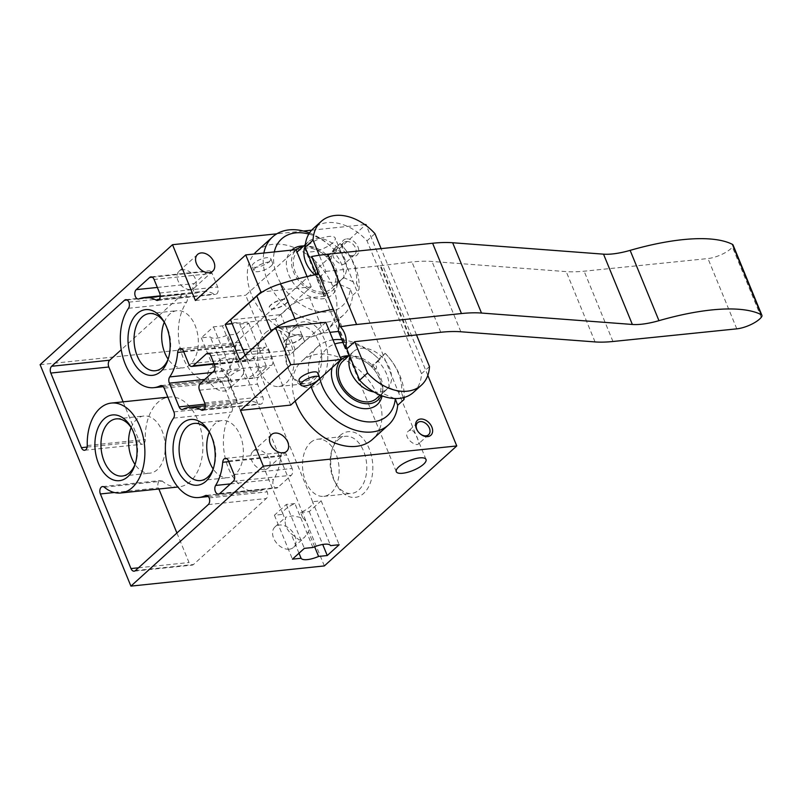 <?xml version="1.0" encoding="UTF-8"?>
<svg xmlns="http://www.w3.org/2000/svg" width="802" height="802" viewBox="0 0 802 802"><rect width="100%" height="100%" fill="white"/><g stroke="black" fill="none" stroke-linecap="round" stroke-linejoin="round"><path stroke-width="0.6" stroke-dasharray="4.01 3.01" d="M307.938 245.422A16.07 5.233 -22.3 0 1 323.797 237.422A16.07 5.233 -22.3 0 1 335.186 238.024A16.07 5.233 -22.3 0 1 322.304 248.971A16.07 5.233 -22.3 0 1 305.452 250.224A16.07 5.233 -22.3 0 1 307.938 245.422M337.01 249.883L334.695 250.765C327.757 256.429 341.953 267.226 344.659 263.718C346.013 263.357 341.462 250.084 337.01 249.883M410.895 430.032L408.579 430.905C401.642 436.569 415.837 447.366 418.534 443.857C419.887 443.506 415.336 430.223 410.895 430.032M330.173 259.216A2.747 1.935 47.8 0 0 330.524 255.417A2.747 1.935 47.8 0 0 326.855 255.798A2.747 1.935 47.8 0 0 330.173 259.216M375.226 369.06A2.747 1.935 47.8 0 0 375.577 365.251A2.747 1.935 47.8 0 0 371.907 365.642A2.747 1.935 47.8 0 0 375.226 369.06M413.491 392.348A45.203 31.759 47.8 0 0 421.511 373.732L367.015 240.841A45.203 31.759 47.8 0 0 313.141 228.69M346.604 348.469L339.577 331.326L340.128 330.815L338.254 331.015M245.372 354.965L295.286 349.752L304.549 341.351A15.068 4.902 157.7 0 1 324.098 332.94L329.913 332.329M338.424 331.447L339.577 331.326M324.098 332.94L309.682 297.793L325.161 296.179L316.309 274.585M416.449 334.805L381.11 248.63M325.161 296.179L325.712 295.667L318.504 278.093L325.893 271.397L319.276 255.267M325.893 271.397L380.058 265.743L408.89 336.048M305.171 246.284A25.113 17.644 -132.2 0 1 308.349 241.793A25.113 17.644 -132.2 0 1 316.209 238.435A25.113 17.644 -132.2 0 1 341.893 253.272A25.113 17.644 -132.2 0 1 342.073 279.016A25.113 17.644 -132.2 0 1 334.223 282.374A25.113 17.644 -132.2 0 1 314.785 274.885M349.983 356.71A25.113 17.644 -132.2 0 1 353.401 351.637A25.113 17.644 -132.2 0 1 361.251 348.279A25.113 17.644 -132.2 0 1 386.945 363.116A25.113 17.644 -132.2 0 1 387.125 388.86A25.113 17.644 -132.2 0 1 379.276 392.218A25.113 17.644 -132.2 0 1 374.083 392.018M300.79 338.554A10.045 3.268 157.7 0 0 302.344 335.557A10.045 3.268 157.7 0 0 295.226 335.176A10.045 3.268 157.7 0 0 285.312 340.178A10.045 3.268 157.7 0 0 283.758 343.176A10.045 3.268 157.7 0 0 290.875 343.557A10.045 3.268 157.7 0 0 300.79 338.554M339.025 323.346A198.385 64.591 157.7 0 0 337.411 315.777A198.385 64.591 157.7 0 0 333.251 309.261L318.835 274.114A198.385 64.591 157.7 0 1 322.995 280.63L315.787 263.046A198.385 64.591 157.7 0 0 311.617 256.53M276.028 327.577A25.113 8.18 157.7 0 0 274.214 328.83M286.374 303.407A10.045 3.268 157.7 0 0 287.928 300.409A10.045 3.268 157.7 0 0 277.392 301.191A10.045 3.268 157.7 0 0 269.342 308.028A10.045 3.268 157.7 0 0 276.459 308.409A10.045 3.268 157.7 0 0 286.374 303.407M309.682 297.793A15.068 4.902 157.7 0 0 290.134 306.204L280.87 314.595L230.575 319.848M325.712 295.667L323.838 295.868A198.385 64.591 157.7 0 0 322.995 280.63M347.336 348.399L340.128 330.815M323.838 295.868L316.63 278.294L318.504 278.093M380.058 265.743L411.957 261.963A110.496 35.97 157.7 0 1 432.007 261.462L566.222 271.617A100.45 32.702 157.7 0 0 584.127 271.196L707.966 258.545A17.574 5.724 157.7 0 0 732.416 247.066A10.045 3.268 157.7 0 0 733.068 245.011M409.441 335.537L380.609 265.241M316.63 278.294A198.385 64.591 157.7 0 0 317.271 274.404M317.402 270.625A198.385 64.591 157.7 0 0 315.787 263.046M286.284 303.186A10.045 3.268 157.7 0 0 287.838 300.189A10.045 3.268 157.7 0 0 277.302 300.971A10.045 3.268 157.7 0 0 269.251 307.808A10.045 3.268 157.7 0 0 276.369 308.189A10.045 3.268 157.7 0 0 286.284 303.186M342.985 342.554A45.203 31.759 -132.2 0 1 375.486 355.918A45.203 31.759 -132.2 0 1 379.065 359.326L371.717 366.965A30.135 21.173 -132.2 0 1 382.594 392.489A30.135 21.173 -132.2 0 1 382.534 393.331A30.135 21.173 -132.2 0 1 382.133 395.867M319.858 378.704A45.203 31.759 -132.2 0 1 334.715 344.038M394.474 398.514L382.534 393.331L388.89 387.567A30.135 21.173 -132.2 0 0 378.073 361.211L371.717 366.965A30.135 21.173 -132.2 0 0 349.341 355.797A30.135 21.173 -132.2 0 0 348.83 355.777M332.178 367.547A30.135 21.173 -132.2 0 1 340.259 357.562M341.822 339.707A52.731 37.052 -132.2 0 1 374.594 355.126A52.731 37.052 -132.2 0 1 378.765 359.106L379.065 359.326M311.126 386.614A52.731 37.052 -132.2 0 1 317.642 346.765A52.731 37.052 -132.2 0 1 333 339.847M308.8 234.044A45.203 31.759 -132.2 0 1 330.434 246.074A45.203 31.759 -132.2 0 1 334.013 249.482L326.665 257.121A30.135 21.173 -132.2 0 1 337.542 282.645A30.135 21.173 -132.2 0 1 337.482 283.487A30.135 21.173 -132.2 0 1 302.655 292.369A30.135 21.173 -132.2 0 1 291.697 250.104M263.878 253.011A52.731 37.052 -132.2 0 0 289.843 309.532A52.731 37.052 -132.2 0 0 343.406 315.086A52.731 37.052 -132.2 0 0 352.639 295.397L350.233 289.031A45.203 31.759 -132.2 0 1 306.514 307.497A45.203 31.759 -132.2 0 1 274.314 251.928M350.233 289.031L337.482 283.487L343.837 277.733A30.135 21.173 -132.2 0 0 333.02 251.367L326.665 257.121A30.135 21.173 -132.2 0 0 304.299 245.953A30.135 21.173 -132.2 0 0 303.788 245.933M309.492 232.941A52.731 37.052 -132.2 0 1 329.542 245.282A52.731 37.052 -132.2 0 1 333.712 249.262L334.013 249.482M325.833 322.374L290.073 354.765L275.477 319.176L311.236 286.785L262.465 291.878M311.236 286.785L307.036 276.55M290.735 405.09L245.693 295.246L296.008 249.663M239.718 324.088L257.743 368.028A16.07 5.233 -22.3 0 1 257.903 368.318A16.07 5.233 -22.3 0 1 245.482 379.065L243.367 373.933L239.467 379.416L231.818 381.572L226.234 375.717L228.349 380.86A16.07 5.233 -22.3 0 1 228.159 380.519A16.07 5.233 -22.3 0 1 240.119 369.973A16.07 5.233 -22.3 0 1 240.45 369.832L222.425 325.893A16.07 5.233 157.7 0 1 239.718 324.088L248.68 323.156L236.49 334.193L227.457 335.136A16.07 5.233 157.7 0 1 210.325 336.92L201.292 337.863L213.472 326.825L222.425 325.893M312.92 547.475L294.905 503.536A16.07 5.233 157.7 0 0 282.936 514.092A16.07 5.233 157.7 0 0 283.056 514.333L285.301 519.786L285.793 517.12L292.72 515.836L302.825 517.952L300.59 512.498A16.07 5.233 157.7 0 0 312.68 501.892A16.07 5.233 157.7 0 0 312.579 501.691L330.604 545.631M314.645 546.763L308.439 531.646L304.339 537.581L299.336 540.057L290.915 533.48A13.814 9.704 -132.2 0 1 285.301 519.786M299.006 553.21L290.915 533.48M243.367 373.933A13.814 9.704 47.8 0 0 237.492 359.607L224.55 357.712L220.921 358.945L220.36 361.391L210.325 336.92M237.492 359.607L227.457 335.136M364.82 224.62L311.657 230.174M303.437 231.026L276.81 233.813M40.1 364.679L233.522 344.479L365.933 224.5M346.624 238.886A10.045 7.058 -132.2 0 1 358.755 250.926A10.045 7.058 -132.2 0 1 346.123 253.532A10.045 7.058 -132.2 0 1 343.998 251.186A10.045 7.058 -132.2 0 1 346.624 238.886M295.236 401.02A52.731 37.052 -132.2 0 1 301.752 361.161A52.731 37.052 -132.2 0 1 318.244 354.113A52.731 37.052 -132.2 0 1 372.188 385.261A52.731 37.052 -132.2 0 1 372.569 439.326M256.7 251.317A52.731 37.052 -132.2 0 1 273.191 244.269A52.731 37.052 -132.2 0 1 327.136 275.417A52.731 37.052 -132.2 0 1 327.517 329.482A52.731 37.052 -132.2 0 1 266.475 317.231A52.731 37.052 -132.2 0 1 254.104 254.034M195.397 300.499L245.693 295.246M427.817 375.386L366.494 225.843M289.241 549.2A13.814 9.704 47.8 0 0 293.562 547.345A13.814 9.704 47.8 0 0 291.487 530.593A13.814 9.704 47.8 0 0 275.016 526.874A13.814 9.704 47.8 0 0 275.116 541.039A13.814 9.704 47.8 0 0 289.241 549.2M214.465 366.855A13.814 9.704 -132.2 0 1 228.59 375.015A13.814 9.704 -132.2 0 1 228.69 389.181A13.814 9.704 -132.2 0 1 212.229 385.461A13.814 9.704 -132.2 0 1 210.144 368.709A13.814 9.704 -132.2 0 1 214.465 366.855M324.349 565.921L233.522 344.479M339.918 435.626A33.042 20.902 84 0 1 368.449 447.035A33.042 20.902 84 0 1 365.642 491.325A33.042 20.902 84 0 1 336.77 485.25A33.042 20.902 84 0 1 332.81 447.356A33.042 20.902 84 0 1 339.918 435.626M294.875 325.782A33.042 20.902 84 0 1 323.406 337.191A33.042 20.902 84 0 1 320.589 381.481A33.042 20.902 84 0 1 291.717 375.416A33.042 20.902 84 0 1 287.758 337.512A33.042 20.902 84 0 1 294.875 325.782M265.462 332.78A28.742 18.185 84 0 1 272.79 329.331A28.742 18.185 84 0 1 293.863 356.028A28.742 18.185 84 0 1 278.765 386.504A28.742 18.185 84 0 1 258.755 365.912A28.742 18.185 84 0 1 265.462 332.78M293.101 329.893A28.742 18.185 84 0 1 300.429 326.444A28.742 18.185 84 0 1 321.502 353.141A28.742 18.185 84 0 1 306.404 383.617A28.742 18.185 84 0 1 290.364 373.06A28.742 18.185 84 0 1 286.915 340.088A28.742 18.185 84 0 1 293.101 329.893M310.514 442.614A28.742 18.185 84 0 1 317.843 439.175A28.742 18.185 84 0 1 338.915 465.872A28.742 18.185 84 0 1 323.818 496.348A28.742 18.185 84 0 1 303.808 475.756A28.742 18.185 84 0 1 310.514 442.614M338.153 439.737A28.742 18.185 84 0 1 345.482 436.288A28.742 18.185 84 0 1 366.554 462.985A28.742 18.185 84 0 1 351.446 493.461A28.742 18.185 84 0 1 335.406 482.904A28.742 18.185 84 0 1 331.968 449.932A28.742 18.185 84 0 1 338.153 439.737M128.881 302.164L186.906 296.108A5.023 3.178 -96 0 0 183.788 293.622A5.023 3.178 -96 0 0 182.505 294.224L121.242 349.732M123.117 401.842L139.428 441.611A5.023 3.178 -96 0 0 142.606 444.208A5.023 3.178 -96 0 0 145.282 439.486A45.203 28.601 -96 0 1 169.392 397.01A45.203 28.601 -96 0 1 202.525 438.995A45.203 28.601 -96 0 1 178.776 486.924A45.203 28.601 -96 0 1 162.365 481.15A5.023 3.178 -96 0 0 160.54 480.508A5.023 3.178 -96 0 0 158.415 487.907L158.866 488.999M176.911 532.999L189.021 562.523A5.023 3.178 -96 0 0 192.189 565.119A5.023 3.178 -96 0 0 193.472 564.518L266.294 498.523A5.023 3.178 -96 0 0 267.186 491.837A5.023 3.178 -96 0 0 264.058 489.35A5.023 3.178 -96 0 0 263.347 489.561A45.203 28.601 -96 0 1 256.921 491.456A45.203 28.601 -96 0 1 226.665 463.355A45.203 28.601 -96 0 1 231.567 412.068A5.023 3.178 -96 0 0 231.918 405.842L222.174 382.103A5.023 3.178 -96 0 0 219.006 379.506A5.023 3.178 -96 0 0 218.294 379.717A45.203 28.601 -96 0 1 211.868 381.612A45.203 28.601 -96 0 1 181.613 353.512A45.203 28.601 -96 0 1 186.515 302.224A5.023 3.178 -96 0 0 186.906 296.108M209.162 497.902L267.186 491.837M246.715 357.772L241.512 345.101A5.023 3.178 -96 0 0 238.344 342.504A5.023 3.178 -96 0 0 235.688 346.394A45.203 28.601 -96 0 1 227.738 370.855A5.023 3.178 -96 0 0 227.387 377.08L237.121 400.83A5.023 3.178 -96 0 0 240.289 403.426A5.023 3.178 -96 0 0 241.011 403.216A45.203 28.601 -96 0 1 247.437 401.321A45.203 28.601 -96 0 1 259.277 403.927A5.023 3.178 -96 0 0 260.6 404.208A5.023 3.178 -96 0 0 262.725 396.82L257.522 384.138A5.023 3.178 -96 0 1 258.364 377.341L271.607 365.351A5.023 3.178 -96 0 0 272.459 358.554L268.85 349.772A5.023 3.178 -96 0 0 265.683 347.176A5.023 3.178 -96 0 0 264.399 347.777L251.156 359.767A5.023 3.178 -96 0 1 249.883 360.369A5.023 3.178 -96 0 1 246.715 357.772L188.681 363.837M292.118 468.498L286.565 454.945A5.023 3.178 -96 0 0 283.387 452.348A5.023 3.178 -96 0 0 280.73 456.238A45.203 28.601 -96 0 1 273.652 479.385A5.023 3.178 -96 0 0 273.241 485.04A5.023 3.178 -96 0 0 276.57 488.057A5.023 3.178 -96 0 0 277.853 487.456L291.276 475.295A5.023 3.178 -96 0 0 292.118 468.498L234.094 474.553M212.109 273.422A5.023 3.178 -96 0 0 208.941 270.825A5.023 3.178 -96 0 0 207.658 271.427L194.234 283.587A5.023 3.178 -96 0 0 193.061 289.382A5.023 3.178 -96 0 0 196.56 292.981A5.023 3.178 -96 0 0 197.142 292.83A45.203 28.601 -96 0 1 202.385 291.477A45.203 28.601 -96 0 1 214.234 294.083A5.023 3.178 -96 0 0 215.548 294.374A5.023 3.178 -96 0 0 217.673 286.976L212.109 273.422L154.084 279.477M131.658 428.318A28.742 18.185 84 0 1 132.33 429.431A28.742 18.185 84 0 1 135.769 462.403A28.742 18.185 84 0 1 135.348 463.626M131.167 427.576A28.742 18.185 84 0 1 136.601 419.426A28.742 18.185 84 0 1 143.929 415.987A28.742 18.185 84 0 1 165.001 442.684A28.742 18.185 84 0 1 149.894 473.16A28.742 18.185 84 0 1 135.017 464.458M164.751 323.005A28.742 18.185 84 0 1 165.423 324.118A28.742 18.185 84 0 1 168.861 357.09A28.742 18.185 84 0 1 168.43 358.314M164.26 322.264A28.742 18.185 84 0 1 169.693 314.113A28.742 18.185 84 0 1 177.021 310.675A28.742 18.185 84 0 1 198.084 337.371A28.742 18.185 84 0 1 182.986 367.847A28.742 18.185 84 0 1 168.109 359.146M209.793 432.849A28.742 18.185 84 0 1 210.465 433.962A28.742 18.185 84 0 1 213.913 466.934A28.742 18.185 84 0 1 213.482 468.157M209.312 432.108A28.742 18.185 84 0 1 214.735 423.957A28.742 18.185 84 0 1 222.064 420.519A28.742 18.185 84 0 1 243.136 447.215A28.742 18.185 84 0 1 228.039 477.691A28.742 18.185 84 0 1 213.162 468.99M300.59 512.498L309.231 511.596L321.151 500.799L312.579 501.691M321.151 500.799L339.166 544.738M302.825 517.952A13.814 9.704 -132.2 0 1 308.439 531.646M309.231 511.596L322.715 544.468M294.905 503.536L286.334 504.438L274.414 515.235L283.056 514.333M274.414 515.235L292.439 559.164M286.334 504.438L304.349 548.367M228.349 380.86L219.307 381.802L231.487 370.765L240.45 369.832M220.36 361.391A13.814 9.704 47.8 0 0 226.234 375.717M201.292 337.863L219.307 381.802M213.472 326.825L231.487 370.765M236.49 334.193L254.515 378.123L245.482 379.065M248.68 323.156L266.695 367.085L254.515 378.123M257.743 368.028L266.695 367.085M299.076 380.529A10.045 3.268 157.7 0 0 306.194 380.9A10.045 3.268 157.7 0 0 316.108 375.907A10.045 3.268 157.7 0 0 317.662 372.9M271.056 266.063A10.045 3.268 157.7 0 0 272.61 263.056A10.045 3.268 157.7 0 0 262.074 263.848A10.045 3.268 157.7 0 0 254.023 270.685A10.045 3.268 157.7 0 0 261.141 271.066A10.045 3.268 157.7 0 0 271.056 266.063M285.402 340.399A10.045 3.268 -22.3 0 1 295.316 335.396A10.045 3.268 -22.3 0 1 302.434 335.777A10.045 3.268 -22.3 0 1 294.384 342.614A10.045 3.268 -22.3 0 1 283.848 343.396A10.045 3.268 -22.3 0 1 285.402 340.399M290.073 354.765L239.788 360.018M275.477 319.176L232.159 323.707M269.251 261.673A10.045 3.268 157.7 0 0 270.805 258.665A10.045 3.268 157.7 0 0 260.279 259.447A10.045 3.268 157.7 0 0 252.219 266.284A10.045 3.268 157.7 0 0 259.347 266.665A10.045 3.268 157.7 0 0 269.251 261.673M303.246 246.425A27.238 19.138 -132.2 0 1 304.85 246.184A27.238 19.138 -132.2 0 1 307.687 246.094A27.238 19.138 -132.2 0 1 337.732 279.256A27.238 19.138 -132.2 0 1 306.695 288.399A27.238 19.138 -132.2 0 1 296.149 249.993M297.763 251.397A25.113 17.644 -132.2 0 1 305.612 248.039A25.113 17.644 -132.2 0 1 331.296 262.876A25.113 17.644 -132.2 0 1 331.487 288.62A25.113 17.644 -132.2 0 1 302.043 282.394A25.113 17.644 -132.2 0 1 297.021 252.129M333.712 249.262L340.068 243.507A52.731 37.052 -132.2 0 1 347.045 251.828A52.731 37.052 -132.2 0 1 358.995 289.642L356.589 283.266L343.837 277.733M352.639 295.397L358.995 289.642M348.299 356.268A27.238 19.138 -132.2 0 1 349.903 356.018A27.238 19.138 -132.2 0 1 352.73 355.938A27.238 19.138 -132.2 0 1 382.785 389.1A27.238 19.138 -132.2 0 1 381.241 395.526M342.805 361.241A25.113 17.644 -132.2 0 1 350.664 357.882A25.113 17.644 -132.2 0 1 376.349 372.709A25.113 17.644 -132.2 0 1 376.529 398.454M378.765 359.106L385.12 353.351A52.731 37.052 -132.2 0 1 392.098 361.672A52.731 37.052 -132.2 0 1 404.178 397.461M340.068 243.507L333.02 251.367M340.369 243.728A45.203 31.759 -132.2 0 1 346.354 250.856A45.203 31.759 -132.2 0 1 356.589 283.266M385.12 353.351L378.073 361.211M403.366 397.682L401.642 393.11L388.89 387.567M385.421 353.572A45.203 31.759 -132.2 0 1 391.396 360.7A45.203 31.759 -132.2 0 1 401.642 393.11M295.286 349.752L280.87 314.595M429.461 366.534L421.511 373.732M374.955 233.643L367.015 240.841M419.887 433.561A8.14 5.724 -132.2 0 1 419.777 433.471A8.14 5.724 -132.2 0 1 418.063 431.576A8.14 5.724 -132.2 0 1 417.972 431.456M346.304 241.462A8.14 5.724 -132.2 0 1 354.634 246.274A8.14 5.724 -132.2 0 1 354.695 254.615A8.14 5.724 -132.2 0 1 345.903 253.332A8.14 5.724 -132.2 0 1 344.178 251.427A8.14 5.724 -132.2 0 1 343.757 242.555A8.14 5.724 -132.2 0 1 346.304 241.462M264.56 469.651A11.298 7.94 47.8 0 0 268.089 468.137A11.298 7.94 47.8 0 0 266.384 454.433A11.298 7.94 47.8 0 0 252.921 451.386A11.298 7.94 47.8 0 0 253.001 462.975A11.298 7.94 47.8 0 0 264.56 469.651M190.675 289.512A11.298 7.94 47.8 0 0 194.214 287.998A11.298 7.94 47.8 0 0 192.51 274.294A11.298 7.94 47.8 0 0 179.036 271.246A11.298 7.94 47.8 0 0 179.117 282.835A11.298 7.94 47.8 0 0 190.675 289.512M127.137 299.998L182.505 294.224M87.137 447.075L139.428 441.611M87.258 445.551L145.282 439.486M104.34 487.215L162.365 481.15M114.295 492.508L158.415 487.907M138.505 567.796L189.021 562.523M135.438 570.573L193.472 564.518M208.269 504.588L266.294 498.523M206.776 495.466L263.347 489.561M173.533 418.133L231.567 412.068M173.894 411.907L231.918 405.842M164.149 388.158L222.174 382.103M161.723 385.622L218.294 379.717M128.49 308.289L186.515 302.224M183.488 351.156L241.512 345.101M183.748 351.817L235.688 346.394M212.43 372.459L227.738 370.855M204.71 379.446L227.387 377.08M205.091 404.168L237.121 400.83M182.976 409.271L241.011 403.216M203.798 409.722L259.277 403.927M204.69 402.875L262.725 396.82M199.498 390.203L257.522 384.138M200.34 383.406L258.364 377.341M213.583 371.406L271.607 365.351M214.425 364.619L272.459 358.554M210.826 355.827L268.85 349.772M209.031 353.552L264.399 347.777M214.034 363.647L251.156 359.767M228.53 461L286.565 454.945M228.801 461.661L280.73 456.238M230.435 483.897L273.652 479.385M219.818 493.511L277.853 487.456M233.252 481.35L291.276 475.295M152.29 277.201L207.658 271.427M157.352 287.437L194.234 283.587M139.117 298.885L197.142 292.83M158.746 299.878L214.234 294.083M159.648 293.031L217.673 286.976M304.549 341.351L290.134 306.204M440.789 332.269L411.957 261.963M460.839 331.767L432.007 261.462M595.054 341.923L566.222 271.617M612.959 341.492L584.127 271.196M736.797 328.85L707.966 258.545M761.248 317.361L732.416 247.066M426.012 459.466L335.186 238.024M396.268 471.666L305.452 250.224M375.486 355.918L374.594 355.126M330.434 246.074L329.542 245.282M312.68 501.892L257.903 368.318M282.936 514.092L228.159 380.519M278.765 386.504L306.404 383.617M272.79 329.331L300.429 326.444M290.364 373.06L291.717 375.416M286.915 340.088L287.758 337.512M323.818 496.348L351.446 493.461M317.843 439.175L345.482 436.288M335.406 482.904L336.77 485.25M331.968 449.932L332.81 447.356M125.754 299.677L183.788 293.622M84.571 450.273L142.606 444.208M177.864 487.014L178.776 486.924M167.849 397.17L169.392 397.01M102.516 486.573L160.54 480.508M134.165 571.174L192.189 565.119M206.034 495.405L264.058 489.35M208.33 496.528L256.921 491.456M160.981 385.562L219.006 379.506M163.277 386.684L211.868 381.612M180.31 348.559L238.344 342.504M182.265 409.481L240.289 403.426M205.252 405.722L247.437 401.321M202.565 410.273L260.6 404.208M207.658 353.231L265.683 347.176M214.214 364.098L249.883 360.369M225.362 458.403L283.387 452.348M218.545 494.112L276.57 488.057M150.916 276.88L208.941 270.825M138.535 299.036L196.56 292.981M160.2 295.878L202.385 291.477M157.523 300.429L215.548 294.374M132.33 429.431L130.977 427.075M135.769 462.403L134.926 464.98M122.265 476.047L149.894 473.16M116.29 418.875L143.929 415.987M165.423 324.118L164.059 321.772M168.861 357.09L168.019 359.667M155.347 370.735L182.986 367.847M149.383 313.562L177.021 310.675M210.465 433.962L209.111 431.606M213.913 466.934L213.071 469.511M200.4 480.578L228.039 477.691M194.425 423.406L222.064 420.519M220.921 358.945L210.144 368.709M239.467 379.416L228.69 389.181M293.562 547.345L304.339 537.591M275.016 526.874L285.793 517.12M272.61 263.056L270.805 258.665M254.023 270.685L252.219 266.284M307.687 246.094L304.299 245.953M337.732 279.256L337.542 282.645M343.406 315.086L327.517 329.482M352.73 355.938L349.341 355.797M382.785 389.1L382.594 392.489M317.642 346.765L301.752 361.161M308.349 241.793L305.351 244.52M342.073 279.016L331.487 288.62M353.401 351.637L349.401 355.266M387.125 388.86L380.228 395.105M346.354 250.856L347.045 251.828M391.396 360.7L392.098 361.672M344.619 333.351L337.411 315.777M417.642 422.694L408.579 430.905M428.569 434.764L418.534 443.857M343.757 242.555L334.695 250.765M354.695 254.615L344.659 263.718M268.089 468.137L286.635 451.346M252.921 451.386L271.457 434.594M194.214 287.998L212.751 271.196M179.036 271.246L197.573 254.455"/><path stroke-width="1.2" d="M398.764 466.864A16.07 5.233 -22.3 0 1 414.614 458.864A16.07 5.233 -22.3 0 1 426.012 459.466A16.07 5.233 -22.3 0 1 413.13 470.413A16.07 5.233 -22.3 0 1 396.268 471.666A16.07 5.233 -22.3 0 1 398.764 466.864M367.567 373L359.617 380.198A45.203 31.759 47.8 0 0 413.491 392.348L421.431 385.15A45.203 31.759 -132.2 0 1 367.567 373L354.725 341.702L440.789 332.269A110.496 35.97 157.7 0 1 460.839 331.767L595.054 341.923A100.45 32.702 157.7 0 0 612.959 341.492L736.797 328.85A17.574 5.724 157.7 0 0 761.248 317.361A10.045 3.268 157.7 0 0 761.9 315.306A10.045 3.268 157.7 0 0 761.218 314.635A150.676 49.052 157.7 0 0 658.963 320.67L630.131 250.364A50.225 16.351 157.7 0 1 603.525 254.164L452.659 242.745A110.496 35.97 157.7 0 0 432.619 243.247L327.767 254.204A125.563 40.882 157.7 0 0 311.617 256.53L340.449 326.825A125.563 40.882 157.7 0 1 356.599 324.499L327.767 254.204M359.617 380.198L346.604 348.469M329.913 332.329L338.424 331.447M316.309 274.585L305.121 247.307A45.203 31.759 47.8 0 1 313.141 228.69L321.091 221.492A45.203 31.759 -132.2 0 1 374.955 233.643L381.11 248.63M416.449 334.805L429.461 366.534A45.203 31.759 -132.2 0 1 421.431 385.15M319.276 255.267L313.061 240.109A45.203 31.759 -132.2 0 1 321.091 221.492M314.785 274.885A25.113 17.644 -132.2 0 1 305.171 246.284M374.083 392.018A25.113 17.644 -132.2 0 1 349.983 356.71M354.725 341.702L347.336 348.399L345.462 348.589L338.254 331.015A198.385 64.591 157.7 0 0 339.025 323.346M333.251 309.261A125.563 40.882 157.7 0 0 294.976 319.016A25.113 8.18 157.7 0 0 276.028 327.577M274.214 328.83A25.113 8.18 157.7 0 0 271.236 331.226L245.372 354.965M318.835 274.114A125.563 40.882 157.7 0 0 280.56 283.868A25.113 8.18 157.7 0 0 256.82 296.068L230.575 319.848L244.991 355.005M356.599 324.499L461.451 313.552A110.496 35.97 157.7 0 1 481.491 313.051L632.357 324.459A50.225 16.351 157.7 0 0 658.963 320.67M345.462 348.589A198.385 64.591 157.7 0 0 344.619 333.351A198.385 64.591 157.7 0 0 340.449 326.825M317.271 274.404A198.385 64.591 157.7 0 0 317.402 270.625M761.9 315.306L733.068 245.011A10.045 3.268 157.7 0 0 732.386 244.339A150.676 49.052 157.7 0 0 630.131 250.364M311.126 386.614A52.731 37.052 -132.2 0 0 346.384 426.644A52.731 37.052 -132.2 0 0 388.459 424.93A52.731 37.052 -132.2 0 0 397.692 405.241L395.286 398.875A45.203 31.759 -132.2 0 1 360.228 420.619A45.203 31.759 -132.2 0 1 319.858 378.704M334.715 344.038A45.203 31.759 -132.2 0 1 342.985 342.554M395.286 398.875L394.474 398.514M382.133 395.867A30.135 21.173 -132.2 0 1 351.426 404.609A30.135 21.173 -132.2 0 1 332.178 367.547M340.259 357.562A30.135 21.173 -132.2 0 1 346.213 355.887A30.135 21.173 -132.2 0 1 348.83 355.777M333 339.847A52.731 37.052 -132.2 0 1 334.133 339.717A52.731 37.052 -132.2 0 1 341.822 339.707M274.314 251.928A45.203 31.759 -132.2 0 1 308.8 234.044M291.697 250.104A30.135 21.173 -132.2 0 1 301.161 246.044A30.135 21.173 -132.2 0 1 303.788 245.933M263.878 253.011A52.731 37.052 -132.2 0 1 272.59 236.921A52.731 37.052 -132.2 0 1 289.081 229.873A52.731 37.052 -132.2 0 1 309.492 232.941M156.2 300.138A45.203 28.601 84 0 0 144.36 297.532A45.203 28.601 84 0 0 139.117 298.885A5.023 3.178 84 0 1 138.535 299.036A5.023 3.178 84 0 1 135.037 295.437A5.023 3.178 84 0 1 136.21 289.642L149.633 277.482A5.023 3.178 84 0 1 150.916 276.88A5.023 3.178 84 0 1 154.084 279.477L159.648 293.031A5.023 3.178 84 0 1 157.523 300.429A5.023 3.178 84 0 1 156.2 300.138L158.746 299.878M215.628 485.441A5.023 3.178 84 0 0 215.217 491.095A5.023 3.178 84 0 0 218.545 494.112A5.023 3.178 84 0 0 219.818 493.511L233.252 481.35A5.023 3.178 84 0 0 234.094 474.553L228.53 461A5.023 3.178 84 0 0 225.362 458.403A5.023 3.178 84 0 0 222.705 462.293A45.203 28.601 84 0 1 215.628 485.441L230.435 483.897M169.713 376.92A5.023 3.178 84 0 0 169.362 383.145L179.097 406.885A5.023 3.178 84 0 0 182.265 409.481A5.023 3.178 84 0 0 182.976 409.271A45.203 28.601 84 0 1 189.412 407.376A45.203 28.601 84 0 1 201.252 409.982A5.023 3.178 84 0 0 202.565 410.273A5.023 3.178 84 0 0 204.69 402.875L199.498 390.203A5.023 3.178 84 0 1 200.34 383.406L213.583 371.406A5.023 3.178 84 0 0 214.425 364.619L210.826 355.827A5.023 3.178 84 0 0 207.658 353.231A5.023 3.178 84 0 0 206.375 353.832L193.132 365.832A5.023 3.178 84 0 1 191.848 366.434A5.023 3.178 84 0 1 188.681 363.837L183.488 351.156A5.023 3.178 84 0 0 180.31 348.559A5.023 3.178 84 0 0 177.653 352.449A45.203 28.601 84 0 1 169.713 376.92L212.43 372.459M153.844 387.667A45.203 28.601 84 0 0 160.27 385.772A5.023 3.178 84 0 1 160.981 385.562A5.023 3.178 84 0 1 164.149 388.158L173.894 411.907A5.023 3.178 84 0 1 173.533 418.133A45.203 28.601 84 0 0 168.641 469.421A45.203 28.601 84 0 0 198.886 497.511A45.203 28.601 84 0 0 205.322 495.616A5.023 3.178 84 0 1 206.034 495.405A5.023 3.178 84 0 1 209.162 497.902A5.023 3.178 84 0 1 208.269 504.588L135.438 570.573A5.023 3.178 84 0 1 134.165 571.174A5.023 3.178 84 0 1 130.987 568.578L100.39 493.962A5.023 3.178 84 0 1 102.516 486.573A5.023 3.178 84 0 1 104.34 487.215A45.203 28.601 84 0 0 120.751 492.979A45.203 28.601 84 0 0 144.5 445.05A45.203 28.601 84 0 0 111.358 403.065A45.203 28.601 84 0 0 87.258 445.551A5.023 3.178 84 0 1 84.571 450.273A5.023 3.178 84 0 1 81.403 447.676L50.807 373.06A5.023 3.178 84 0 1 51.649 366.263L124.48 300.279A5.023 3.178 84 0 1 125.754 299.677A5.023 3.178 84 0 1 128.881 302.164A5.023 3.178 84 0 1 128.49 308.289A45.203 28.601 84 0 0 123.588 359.577A45.203 28.601 84 0 0 153.844 387.667L163.277 386.684M104.11 418.905A33.042 20.902 84 0 1 130.977 427.075A33.042 20.902 84 0 1 134.926 464.98A33.042 20.902 84 0 1 102.195 470.513A33.042 20.902 84 0 1 104.11 418.905M137.202 313.592A33.042 20.902 84 0 1 164.059 321.772A33.042 20.902 84 0 1 168.019 359.667A33.042 20.902 84 0 1 135.287 365.201A33.042 20.902 84 0 1 137.202 313.592M182.244 423.436A33.042 20.902 84 0 1 209.111 431.606A33.042 20.902 84 0 1 213.071 469.511A33.042 20.902 84 0 1 180.33 475.045A33.042 20.902 84 0 1 182.244 423.436M262.465 291.878L260.941 292.038L225.192 324.429L239.788 360.018L275.537 327.627L325.833 322.374L341.061 359.497L290.765 364.75L240.45 410.343L290.735 405.09L341.061 359.497M260.941 292.038L245.713 254.906L195.397 300.499L172.51 244.7L40.1 364.679L130.916 586.122L324.349 565.921L456.759 445.942L263.337 466.142L130.916 586.122M263.337 466.142L240.45 410.343M290.765 364.75L275.537 327.627M307.036 276.55L296.008 249.663L245.713 254.906M318.605 556.438L327.256 555.535L339.166 544.738L330.604 545.631A16.07 5.233 157.7 0 0 312.92 547.475L304.349 548.367L292.439 559.164L301.081 558.262A16.07 5.233 157.7 0 0 318.605 556.438L314.645 546.763M301.081 558.262L299.006 553.21M366.494 225.843L365.933 224.5L364.82 224.62M311.657 230.174L303.437 231.026M276.81 233.813L172.51 244.7M209.212 272.71A11.298 7.94 47.8 0 0 212.751 271.196A11.298 7.94 47.8 0 0 211.046 257.492A11.298 7.94 47.8 0 0 197.573 254.455A11.298 7.94 47.8 0 0 197.653 266.033A11.298 7.94 47.8 0 0 209.212 272.71M283.096 452.849A11.298 7.94 47.8 0 0 286.635 451.346A11.298 7.94 47.8 0 0 284.931 437.641A11.298 7.94 47.8 0 0 271.457 434.594A11.298 7.94 47.8 0 0 271.537 446.183A11.298 7.94 47.8 0 0 283.096 452.849M420.509 419.035A10.045 7.058 -132.2 0 1 432.639 431.065A10.045 7.058 -132.2 0 1 420.007 433.671A10.045 7.058 -132.2 0 1 417.882 431.326A10.045 7.058 -132.2 0 1 420.509 419.035M388.459 424.93L372.569 439.326A52.731 37.052 -132.2 0 1 330.494 441.04A52.731 37.052 -132.2 0 1 295.236 401.02M254.104 254.034A52.731 37.052 -132.2 0 1 256.7 251.317L272.59 236.921M456.759 445.942L427.817 375.386M121.242 349.732L109.674 360.208A5.023 3.178 -96 0 0 108.831 366.995L123.117 401.842M158.866 488.999L176.911 532.999M135.348 463.626A28.742 18.185 84 0 1 122.265 476.047A28.742 18.185 84 0 1 102.255 455.456A28.742 18.185 84 0 1 108.962 422.313A28.742 18.185 84 0 1 116.29 418.875A28.742 18.185 84 0 1 131.658 428.318M135.017 464.458A28.742 18.185 84 0 1 131.167 427.576M168.43 358.314A28.742 18.185 84 0 1 155.347 370.735A28.742 18.185 84 0 1 135.348 350.143A28.742 18.185 84 0 1 142.054 317.001A28.742 18.185 84 0 1 149.383 313.562A28.742 18.185 84 0 1 164.751 323.005M168.109 359.146A28.742 18.185 84 0 1 164.26 322.264M213.482 468.157A28.742 18.185 84 0 1 200.4 480.578A28.742 18.185 84 0 1 180.4 459.987A28.742 18.185 84 0 1 187.107 426.844A28.742 18.185 84 0 1 194.425 423.406A28.742 18.185 84 0 1 209.793 432.849M213.162 468.99A28.742 18.185 84 0 1 209.312 432.108M322.715 544.468L327.256 555.535M319.467 377.291L317.662 372.9A10.045 3.268 157.7 0 0 307.126 373.692A10.045 3.268 157.7 0 0 299.076 380.529L300.88 384.92A10.045 3.268 157.7 0 0 307.998 385.301A10.045 3.268 157.7 0 0 317.903 380.298A10.045 3.268 157.7 0 0 319.467 377.291A10.045 3.268 157.7 0 0 308.93 378.083A10.045 3.268 157.7 0 0 300.88 384.92M232.159 323.707L225.192 324.429M296.149 249.993A27.238 19.138 -132.2 0 1 303.246 246.425M297.021 252.129A25.113 17.644 -132.2 0 1 297.763 251.397L305.351 244.52M381.241 395.526A27.238 19.138 -132.2 0 1 344.519 391.587A27.238 19.138 -132.2 0 1 348.299 356.268M380.228 395.105L376.529 398.454A25.113 17.644 -132.2 0 1 346.594 391.697A25.113 17.644 -132.2 0 1 342.805 361.241L349.401 355.266M404.178 397.461A52.731 37.052 -132.2 0 1 404.048 399.476L403.366 397.682M397.692 405.241L404.048 399.476M294.976 319.016L280.56 283.868M313.061 240.109L305.121 247.307M417.972 431.456A8.14 5.724 -132.2 0 1 417.642 422.694A8.14 5.724 -132.2 0 1 420.188 421.601A8.14 5.724 -132.2 0 1 428.509 426.413A8.14 5.724 -132.2 0 1 428.569 434.764A8.14 5.724 -132.2 0 1 419.887 433.561M124.48 300.279L127.137 299.998M51.649 366.263L109.674 360.208M50.807 373.06L108.831 366.995M81.403 447.676L87.137 447.075M100.39 493.962L114.295 492.508M130.987 568.578L138.505 567.796M205.322 495.616L206.776 495.466M160.27 385.772L161.723 385.622M177.653 352.449L183.748 351.817M169.362 383.145L204.71 379.446M179.097 406.885L205.091 404.168M201.252 409.982L203.798 409.722M206.375 353.832L209.031 353.552M193.132 365.832L214.034 363.647M222.705 462.293L228.801 461.661M149.633 277.482L152.29 277.201M136.21 289.642L157.352 287.437M271.236 331.226L256.82 296.068M761.218 314.635L732.386 244.339M632.357 324.459L603.525 254.164M481.491 313.051L452.659 242.745M461.451 313.552L432.619 243.247M120.751 492.979L177.864 487.014M111.358 403.065L167.849 397.17M198.886 497.511L208.33 496.528M189.412 407.376L205.252 405.722M191.848 366.434L214.214 364.098M144.36 297.532L160.2 295.878"/></g></svg>
